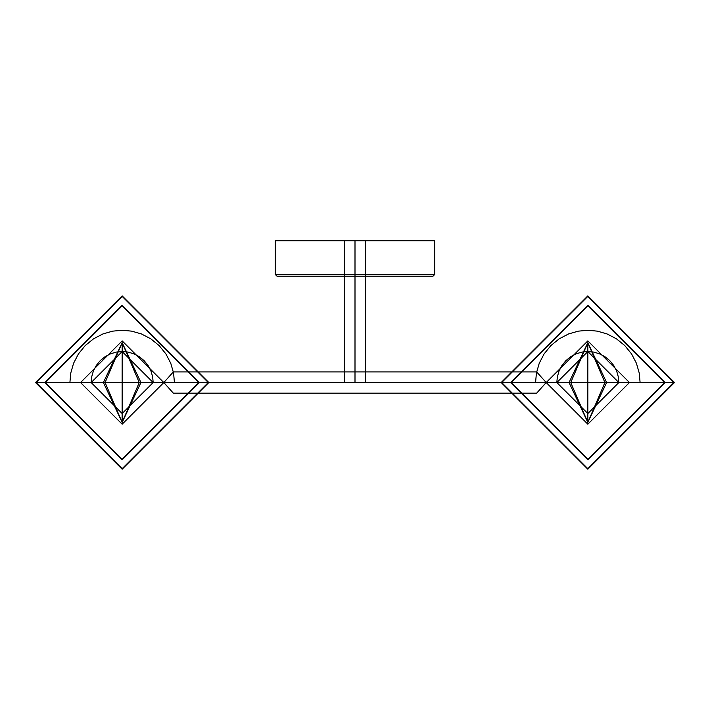 <?xml version="1.0" encoding="UTF-8"?>
<svg xmlns="http://www.w3.org/2000/svg" width="710" height="710" viewBox="0 0 710 710"><rect width="100%" height="100%" fill="white"/><g stroke="black" fill="none" stroke-linecap="round" stroke-linejoin="round"><path stroke-width="1.06" d="M618.836 382.539L618.321 376.895L616.662 371.126L613.786 365.57L609.757 360.618L604.796 356.589L599.249 353.713L593.471 352.053L587.836 351.53L582.191 352.053L576.422 353.713L570.867 356.589L565.905 360.618L561.876 365.57L559.001 371.126L557.341 376.895L556.826 382.539L618.836 382.539L587.836 351.53L556.826 382.539L587.836 351.53L618.836 382.539L587.836 413.548L556.826 382.539L587.836 413.548L618.836 382.539L587.836 351.53L556.826 382.539L587.836 413.548L618.836 382.539M640.101 382.539L639.231 373.034L636.435 363.298L631.58 353.935L624.791 345.584L616.431 338.794L607.077 333.94L597.341 331.144L587.836 330.274L578.322 331.144L568.595 333.94L559.231 338.794L550.871 345.584L544.082 353.935L539.227 363.298L536.432 373.034L535.562 382.539L640.101 382.539M69.9 382.539L70.769 373.034L73.565 363.298L78.419 353.935L85.209 345.584L93.569 338.794L102.923 333.94L112.659 331.144L122.164 330.274L131.678 331.144L141.405 333.94L150.768 338.794L159.129 345.584L165.918 353.935L170.773 363.298L173.568 373.034L174.438 382.539L69.9 382.539M91.164 382.539L91.679 376.895L93.338 371.126L96.214 365.57L100.243 360.618L105.204 356.589L110.751 353.713L116.529 352.053L122.164 351.53L127.809 352.053L133.578 353.713L139.133 356.589L144.095 360.618L148.124 365.57L150.999 371.126L152.659 376.895L153.174 382.539L91.164 382.539L122.164 351.53L153.174 382.539L122.164 351.53L91.164 382.539L122.164 413.548L153.174 382.539L122.164 413.548L91.164 382.539L122.164 351.53L153.174 382.539L122.164 413.548L91.164 382.539M355 382.539L365.632 382.539L344.368 382.539L355 382.539L355 240.788L365.632 240.788L355 240.788M275.267 240.788L434.733 240.788L275.267 240.788L275.267 274.459L434.733 274.459L275.267 274.459L277.033 276.226L432.967 276.226L277.033 276.226L275.267 274.459L277.033 276.226M434.733 240.788L275.267 240.788L434.733 240.788L434.733 274.459L432.967 276.226M45.44 382.539L122.164 305.815L198.898 382.539L122.164 459.272L45.44 382.539L674.5 382.539L587.836 295.875L501.162 382.539L587.836 469.212L674.5 382.539L501.162 382.539L665.084 382.539L587.836 305.291L510.588 382.539L587.836 459.787L665.084 382.539L510.588 382.539L673.985 382.539L587.836 296.389L501.677 382.539L587.836 468.689L673.985 382.539M36.015 382.539L122.164 296.389L208.323 382.539L122.164 468.689L36.015 382.539L199.412 382.539L122.164 459.787L44.916 382.539L122.164 305.291L199.412 382.539L44.916 382.539L208.838 382.539L122.164 469.212L35.5 382.539L122.164 295.875L208.838 382.539L35.5 382.539L198.898 382.539M664.56 382.539L587.836 305.815L511.102 382.539L587.836 459.272L664.56 382.539L501.677 382.539M173.346 393.171L163.806 382.539L173.346 371.907L163.806 382.539L173.346 393.171L536.653 393.171L546.194 382.539L536.653 393.171M536.653 371.907L546.194 382.539L536.653 371.907L173.346 371.907M80.532 382.539L122.164 340.898L163.806 382.539L122.164 424.181L80.532 382.539M629.468 382.539L587.836 340.898L546.194 382.539L587.836 424.181L629.468 382.539M122.164 422.406L122.164 342.673L103.394 382.539L122.164 422.406L122.164 342.673L140.944 382.539L122.164 422.406L122.164 342.673L105.08 382.539L122.164 422.406L139.258 382.539L122.164 342.673L122.12 422.406M587.836 342.673L570.742 382.539L587.836 422.406L587.836 342.673L604.92 382.539L587.836 422.406L587.836 342.673L569.056 382.539L587.836 422.406L606.606 382.539L587.836 342.673L587.836 422.406L587.836 342.673M208.323 382.539L122.164 382.539M511.102 382.539L587.836 382.539M365.632 240.788L365.632 382.539M344.368 240.788L344.368 382.539"/></g></svg>
